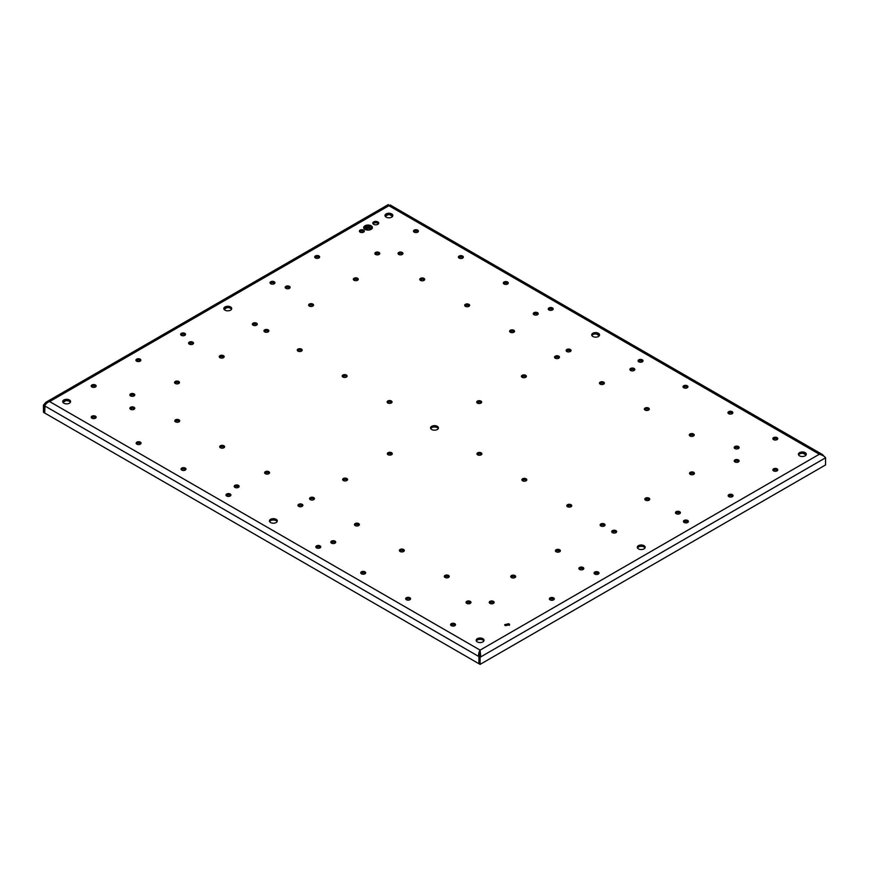 <?xml version="1.0" encoding="UTF-8"?>
<svg xmlns="http://www.w3.org/2000/svg" width="869" height="869" viewBox="0 0 869 869"><rect width="100%" height="100%" fill="white"/><g stroke="black" fill="none" stroke-linecap="round" stroke-linejoin="round"><path stroke-width="1.3" d="M508.886 623.681L504.683 624.681L505.4 625.691L509.614 624.681L508.886 623.681M509.321 625.354A2.466 1.423 -0 0 0 508.886 625.017L504.976 625.354M598.708 573.746A2.466 1.423 -0 0 0 598.274 573.41A2.466 1.423 -0 0 0 594.363 573.746M470.683 603.043A2.466 1.423 -0 0 0 470.248 602.706A2.466 1.423 -0 0 0 466.327 603.043M560.071 551.435A2.466 1.423 -0 0 0 559.636 551.098A2.466 1.423 -0 0 0 555.715 551.435M335.434 542.81A2.466 1.423 -0 0 0 334.999 542.473A2.466 1.423 -0 0 0 331.089 542.81M359.103 525.245A2.466 1.423 -0 0 0 358.669 524.898A2.466 1.423 -0 0 0 354.748 525.245M493.864 603.043A2.466 1.423 -0 0 0 493.429 602.706A2.466 1.423 -0 0 0 489.519 603.043M616.36 532.328A2.466 1.423 -0 0 0 615.925 531.991A2.466 1.423 -0 0 0 612.004 532.328M469.325 305.997A2.466 1.423 -0 0 0 468.891 305.66A2.466 1.423 -0 0 0 464.98 305.997M95.862 417.88A2.466 1.423 -0 0 0 95.427 417.544A2.466 1.423 -0 0 0 91.506 417.88M230.622 495.678A2.466 1.423 -0 0 0 230.187 495.341A2.466 1.423 -0 0 0 226.266 495.678M95.862 386.64A2.466 1.423 -0 0 0 95.427 386.303A2.466 1.423 -0 0 0 91.506 386.64M424.409 280.057A2.466 1.423 -0 0 0 423.974 279.72A2.466 1.423 -0 0 0 420.053 280.057M224.343 447.437A2.466 1.423 -0 0 0 223.909 447.101A2.466 1.423 -0 0 0 219.987 447.437M455.226 625.354A2.466 1.423 -0 0 0 454.791 625.017A2.466 1.423 -0 0 0 450.87 625.354M320.465 547.546A2.466 1.423 -0 0 0 320.031 547.209A2.466 1.423 -0 0 0 316.11 547.546M642.734 361.493A2.466 1.423 -0 0 0 642.3 361.156A2.466 1.423 -0 0 0 638.378 361.493M777.494 439.29A2.466 1.423 -0 0 0 777.06 438.954A2.466 1.423 -0 0 0 773.138 439.29M604.77 525.626A2.466 1.423 -0 0 0 604.335 525.289A2.466 1.423 -0 0 0 600.414 525.626M680.112 513.362A2.466 1.423 -0 0 0 679.688 513.025A2.466 1.423 -0 0 0 675.767 513.362M404.02 551.174A2.466 1.423 -0 0 0 403.596 550.837A2.466 1.423 -0 0 0 399.675 551.174M365.382 573.486A2.466 1.423 -0 0 0 364.947 573.149A2.466 1.423 -0 0 0 361.037 573.486M185.694 469.749A2.466 1.423 -0 0 0 185.271 469.412A2.466 1.423 -0 0 0 181.349 469.749M634.522 370.129A2.466 1.423 -0 0 0 634.088 369.792A2.466 1.423 -0 0 0 630.166 370.129M604.085 383.794A2.466 1.423 -0 0 0 603.651 383.457A2.466 1.423 -0 0 0 599.74 383.794M738.846 461.602A2.466 1.423 -0 0 0 738.422 461.265A2.466 1.423 -0 0 0 734.501 461.602M481.6 454.52A2.466 1.423 -0 0 0 481.165 454.183A2.466 1.423 -0 0 0 477.244 454.52M649.458 499.827A2.466 1.423 -0 0 0 649.024 499.49A2.466 1.423 -0 0 0 645.113 499.827M738.846 448.219A2.466 1.423 -0 0 0 738.422 447.883A2.466 1.423 -0 0 0 734.501 448.219M688.096 522.139A2.466 1.423 -0 0 0 687.672 521.802A2.466 1.423 -0 0 0 683.751 522.139M777.494 470.531A2.466 1.423 -0 0 0 777.06 470.194A2.466 1.423 -0 0 0 773.138 470.531M507.963 283.685A2.466 1.423 -0 0 0 507.539 283.348A2.466 1.423 -0 0 0 503.618 283.685M418.13 231.817A2.466 1.423 -0 0 0 417.696 231.48A2.466 1.423 -0 0 0 413.774 231.817M364.024 231.817A2.466 1.423 -0 0 0 363.6 231.48A2.466 1.423 -0 0 0 359.679 231.817M313.285 305.736A2.466 1.423 -0 0 0 312.851 305.399A2.466 1.423 -0 0 0 308.929 305.736M274.637 283.424A2.466 1.423 -0 0 0 274.202 283.088A2.466 1.423 -0 0 0 270.292 283.424M402.673 254.128A2.466 1.423 -0 0 0 402.238 253.791A2.466 1.423 -0 0 0 398.317 254.128M559.169 357.865A2.466 1.423 -0 0 0 558.734 357.528A2.466 1.423 -0 0 0 554.813 357.865M514.252 331.925A2.466 1.423 -0 0 0 513.818 331.589A2.466 1.423 -0 0 0 509.897 331.925M552.89 309.625A2.466 1.423 -0 0 0 552.456 309.288A2.466 1.423 -0 0 0 548.535 309.625M193.233 343.809A2.466 1.423 -0 0 0 192.799 343.472A2.466 1.423 -0 0 0 188.888 343.809M289.833 288.041A2.466 1.423 -0 0 0 289.41 287.704A2.466 1.423 -0 0 0 285.488 288.041M268.586 331.534A2.466 1.423 -0 0 0 268.152 331.198A2.466 1.423 -0 0 0 264.23 331.534M583.512 569.13A2.466 1.423 -0 0 0 583.077 568.793A2.466 1.423 -0 0 0 579.167 569.13M537.911 314.361A2.466 1.423 -0 0 0 537.487 314.024A2.466 1.423 -0 0 0 533.566 314.361M379.481 254.128A2.466 1.423 -0 0 0 379.058 253.791A2.466 1.423 -0 0 0 375.136 254.128M570.759 351.174A2.466 1.423 -0 0 0 570.325 350.837A2.466 1.423 -0 0 0 566.414 351.174M481.372 402.781A2.466 1.423 -0 0 0 480.937 402.445A2.466 1.423 -0 0 0 477.016 402.781M346.829 376.712A2.466 1.423 -0 0 0 346.405 376.375A2.466 1.423 -0 0 0 342.484 376.712M391.756 402.651A2.466 1.423 -0 0 0 391.322 402.314A2.466 1.423 -0 0 0 387.4 402.651M256.996 324.843A2.466 1.423 -0 0 0 256.561 324.506A2.466 1.423 -0 0 0 252.64 324.843M238.834 487.031A2.466 1.423 -0 0 0 238.399 486.694A2.466 1.423 -0 0 0 234.478 487.031M223.887 357.344A2.466 1.423 -0 0 0 223.463 357.007A2.466 1.423 -0 0 0 219.542 357.344M134.499 408.951A2.466 1.423 -0 0 0 134.065 408.615A2.466 1.423 -0 0 0 130.154 408.951M185.249 335.032A2.466 1.423 -0 0 0 184.815 334.695A2.466 1.423 -0 0 0 180.904 335.032M269.26 473.366A2.466 1.423 -0 0 0 268.825 473.029A2.466 1.423 -0 0 0 264.915 473.366M134.499 395.569A2.466 1.423 -0 0 0 134.065 395.232A2.466 1.423 -0 0 0 130.154 395.569M302.586 505.997A2.466 1.423 -0 0 0 302.162 505.66A2.466 1.423 -0 0 0 298.241 505.997M314.187 499.306A2.466 1.423 -0 0 0 313.752 498.969A2.466 1.423 -0 0 0 309.831 499.306M694.157 474.018A2.466 1.423 -0 0 0 693.723 473.681A2.466 1.423 -0 0 0 689.801 474.018M732.795 496.329A2.466 1.423 -0 0 0 732.361 495.993A2.466 1.423 -0 0 0 728.45 496.329M515.371 577.244A2.466 1.423 -0 0 0 514.937 576.907A2.466 1.423 -0 0 0 511.026 577.244M554.02 599.545A2.466 1.423 -0 0 0 553.586 599.208A2.466 1.423 -0 0 0 549.664 599.545M179.199 383.153A2.466 1.423 -0 0 0 178.764 382.816A2.466 1.423 -0 0 0 174.843 383.153M140.55 360.841A2.466 1.423 -0 0 0 140.126 360.505A2.466 1.423 -0 0 0 136.205 360.841M463.047 257.745A2.466 1.423 -0 0 0 462.612 257.409A2.466 1.423 -0 0 0 458.702 257.745M357.974 279.927A2.466 1.423 -0 0 0 357.539 279.59A2.466 1.423 -0 0 0 353.629 279.927M526.06 376.972A2.466 1.423 -0 0 0 525.636 376.635A2.466 1.423 -0 0 0 521.715 376.972M179.416 421.498A2.466 1.423 -0 0 0 178.992 421.161A2.466 1.423 -0 0 0 175.071 421.498M526.516 480.459A2.466 1.423 -0 0 0 526.082 480.112A2.466 1.423 -0 0 0 522.171 480.459M649.013 409.733A2.466 1.423 -0 0 0 648.578 409.397A2.466 1.423 -0 0 0 644.657 409.733M687.651 387.422A2.466 1.423 -0 0 0 687.216 387.085A2.466 1.423 -0 0 0 683.306 387.422M301.912 350.783A2.466 1.423 -0 0 0 301.478 350.446A2.466 1.423 -0 0 0 297.567 350.783M347.285 480.199A2.466 1.423 -0 0 0 346.85 479.862A2.466 1.423 -0 0 0 342.94 480.199M319.336 257.626A2.466 1.423 -0 0 0 318.901 257.289A2.466 1.423 -0 0 0 314.98 257.626M732.567 413.362A2.466 1.423 -0 0 0 732.143 413.025A2.466 1.423 -0 0 0 728.222 413.362M693.929 435.673A2.466 1.423 -0 0 0 693.495 435.336A2.466 1.423 -0 0 0 689.584 435.673M571.433 506.388A2.466 1.423 -0 0 0 571.009 506.051A2.466 1.423 -0 0 0 567.088 506.388M448.947 577.114A2.466 1.423 -0 0 0 448.513 576.777A2.466 1.423 -0 0 0 444.591 577.114M410.298 599.414A2.466 1.423 -0 0 0 409.875 599.078A2.466 1.423 -0 0 0 405.953 599.414M140.778 443.809A2.466 1.423 -0 0 0 140.343 443.472A2.466 1.423 -0 0 0 136.433 443.809M391.984 454.389A2.466 1.423 -0 0 0 391.55 454.052A2.466 1.423 -0 0 0 387.628 454.389M378.482 223.789A2.955 1.705 -0 0 0 377.852 223.246A2.955 1.705 -0 0 0 373.051 223.789M644.994 547.937A3.932 2.27 -0 0 0 644.016 547.003A3.932 2.27 -0 0 0 637.466 547.937M806.128 454.911A3.932 2.27 -0 0 0 805.15 453.976A3.932 2.27 -0 0 0 798.6 454.911M483.859 640.974A3.932 2.27 -0 0 0 482.882 640.029A3.932 2.27 -0 0 0 476.331 640.974M599.393 335.553A3.932 2.27 -0 0 0 598.415 334.619A3.932 2.27 -0 0 0 591.876 335.553M438.258 428.58A3.932 2.27 -0 0 0 437.281 427.646A3.932 2.27 -0 0 0 430.742 428.58M277.124 521.617A3.932 2.27 -0 0 0 276.146 520.683A3.932 2.27 -0 0 0 269.607 521.617M392.669 216.196A3.932 2.27 -0 0 0 391.68 215.262A3.932 2.27 -0 0 0 385.141 216.196M231.534 309.234A3.932 2.27 -0 0 0 230.557 308.289A3.932 2.27 -0 0 0 224.006 309.234M70.4 402.26A3.932 2.27 -0 0 0 69.422 401.326A3.932 2.27 -0 0 0 62.872 402.26M594.798 574.083A2.466 1.423 -0 0 0 597.481 574.387A2.466 1.423 -0 0 0 599.002 573.073A2.466 1.423 -0 0 0 598.274 572.074A2.466 1.423 -0 0 0 595.591 571.759A2.466 1.423 -0 0 0 594.07 573.073A2.466 1.423 -0 0 0 594.798 574.083M466.762 603.379A2.466 1.423 -0 0 0 469.445 603.694A2.466 1.423 -0 0 0 470.965 602.38A2.466 1.423 -0 0 0 470.248 601.37A2.466 1.423 -0 0 0 467.565 601.055A2.466 1.423 -0 0 0 466.045 602.38A2.466 1.423 -0 0 0 466.762 603.379M556.149 551.772A2.466 1.423 -0 0 0 558.843 552.076A2.466 1.423 -0 0 0 560.364 550.761A2.466 1.423 -0 0 0 559.636 549.762A2.466 1.423 -0 0 0 556.953 549.447A2.466 1.423 -0 0 0 555.432 550.761A2.466 1.423 -0 0 0 556.149 551.772M331.513 543.147A2.466 1.423 -0 0 0 334.207 543.451A2.466 1.423 -0 0 0 335.727 542.137A2.466 1.423 -0 0 0 334.999 541.137A2.466 1.423 -0 0 0 332.316 540.822A2.466 1.423 -0 0 0 330.796 542.137A2.466 1.423 -0 0 0 331.513 543.147M355.182 525.582A2.466 1.423 -0 0 0 357.876 525.886A2.466 1.423 -0 0 0 359.397 524.572A2.466 1.423 -0 0 0 358.669 523.562A2.466 1.423 -0 0 0 355.986 523.257A2.466 1.423 -0 0 0 354.465 524.572A2.466 1.423 -0 0 0 355.182 525.582M489.942 603.379A2.466 1.423 -0 0 0 492.636 603.694A2.466 1.423 -0 0 0 494.157 602.38A2.466 1.423 -0 0 0 493.429 601.37A2.466 1.423 -0 0 0 490.746 601.055A2.466 1.423 -0 0 0 489.225 602.38A2.466 1.423 -0 0 0 489.942 603.379M612.439 532.664A2.466 1.423 -0 0 0 615.122 532.969A2.466 1.423 -0 0 0 616.642 531.654A2.466 1.423 -0 0 0 615.925 530.644A2.466 1.423 -0 0 0 613.242 530.34A2.466 1.423 -0 0 0 611.722 531.654A2.466 1.423 -0 0 0 612.439 532.664M465.404 306.333A2.466 1.423 -0 0 0 468.098 306.638A2.466 1.423 -0 0 0 469.618 305.323A2.466 1.423 -0 0 0 468.891 304.324A2.466 1.423 -0 0 0 466.208 304.009A2.466 1.423 -0 0 0 464.687 305.323A2.466 1.423 -0 0 0 465.404 306.333M91.94 418.217A2.466 1.423 -0 0 0 94.623 418.521A2.466 1.423 -0 0 0 96.144 417.207A2.466 1.423 -0 0 0 95.427 416.197A2.466 1.423 -0 0 0 92.744 415.893A2.466 1.423 -0 0 0 91.223 417.207A2.466 1.423 -0 0 0 91.94 418.217M226.7 496.014A2.466 1.423 -0 0 0 229.383 496.329A2.466 1.423 -0 0 0 230.915 495.015A2.466 1.423 -0 0 0 230.187 494.005A2.466 1.423 -0 0 0 227.504 493.701A2.466 1.423 -0 0 0 225.983 495.015A2.466 1.423 -0 0 0 226.7 496.014M91.94 386.977A2.466 1.423 -0 0 0 94.623 387.292A2.466 1.423 -0 0 0 96.144 385.977A2.466 1.423 -0 0 0 95.427 384.967A2.466 1.423 -0 0 0 92.744 384.663A2.466 1.423 -0 0 0 91.223 385.977A2.466 1.423 -0 0 0 91.94 386.977M420.487 280.394A2.466 1.423 -0 0 0 423.17 280.709A2.466 1.423 -0 0 0 424.691 279.394A2.466 1.423 -0 0 0 423.974 278.384A2.466 1.423 -0 0 0 421.291 278.08A2.466 1.423 -0 0 0 419.77 279.394A2.466 1.423 -0 0 0 420.487 280.394M220.422 447.774A2.466 1.423 -0 0 0 223.105 448.078A2.466 1.423 -0 0 0 224.626 446.764A2.466 1.423 -0 0 0 223.909 445.764A2.466 1.423 -0 0 0 221.226 445.449A2.466 1.423 -0 0 0 219.705 446.764A2.466 1.423 -0 0 0 220.422 447.774M451.304 625.691A2.466 1.423 -0 0 0 453.987 625.995A2.466 1.423 -0 0 0 455.508 624.681A2.466 1.423 -0 0 0 454.791 623.681A2.466 1.423 -0 0 0 452.108 623.366A2.466 1.423 -0 0 0 450.587 624.681A2.466 1.423 -0 0 0 451.304 625.691M316.544 547.883A2.466 1.423 -0 0 0 319.227 548.198A2.466 1.423 -0 0 0 320.748 546.883A2.466 1.423 -0 0 0 320.031 545.873A2.466 1.423 -0 0 0 317.348 545.569A2.466 1.423 -0 0 0 315.816 546.883A2.466 1.423 -0 0 0 316.544 547.883M638.813 361.83A2.466 1.423 -0 0 0 641.496 362.134A2.466 1.423 -0 0 0 643.017 360.82A2.466 1.423 -0 0 0 642.3 359.809A2.466 1.423 -0 0 0 639.617 359.505A2.466 1.423 -0 0 0 638.085 360.82A2.466 1.423 -0 0 0 638.813 361.83M773.573 439.627A2.466 1.423 -0 0 0 776.256 439.942A2.466 1.423 -0 0 0 777.777 438.628A2.466 1.423 -0 0 0 777.06 437.618A2.466 1.423 -0 0 0 774.377 437.313A2.466 1.423 -0 0 0 772.856 438.628A2.466 1.423 -0 0 0 773.573 439.627M600.848 525.962A2.466 1.423 -0 0 0 603.531 526.277A2.466 1.423 -0 0 0 605.052 524.963A2.466 1.423 -0 0 0 604.335 523.953A2.466 1.423 -0 0 0 601.641 523.649A2.466 1.423 -0 0 0 600.121 524.963A2.466 1.423 -0 0 0 600.848 525.962M676.201 513.698A2.466 1.423 -0 0 0 678.885 514.003A2.466 1.423 -0 0 0 680.405 512.688A2.466 1.423 -0 0 0 679.688 511.689A2.466 1.423 -0 0 0 676.994 511.374A2.466 1.423 -0 0 0 675.474 512.688A2.466 1.423 -0 0 0 676.201 513.698M400.109 551.511A2.466 1.423 -0 0 0 402.792 551.815A2.466 1.423 -0 0 0 404.313 550.501A2.466 1.423 -0 0 0 403.596 549.501A2.466 1.423 -0 0 0 400.902 549.186A2.466 1.423 -0 0 0 399.382 550.501A2.466 1.423 -0 0 0 400.109 551.511M361.461 573.822A2.466 1.423 -0 0 0 364.154 574.127A2.466 1.423 -0 0 0 365.675 572.812A2.466 1.423 -0 0 0 364.947 571.813A2.466 1.423 -0 0 0 362.264 571.498A2.466 1.423 -0 0 0 360.744 572.812A2.466 1.423 -0 0 0 361.461 573.822M181.784 470.086A2.466 1.423 -0 0 0 184.467 470.39A2.466 1.423 -0 0 0 185.988 469.075A2.466 1.423 -0 0 0 185.271 468.065A2.466 1.423 -0 0 0 182.577 467.761A2.466 1.423 -0 0 0 181.056 469.075A2.466 1.423 -0 0 0 181.784 470.086M630.601 370.476A2.466 1.423 -0 0 0 633.284 370.781A2.466 1.423 -0 0 0 634.804 369.466A2.466 1.423 -0 0 0 634.088 368.456A2.466 1.423 -0 0 0 631.405 368.152A2.466 1.423 -0 0 0 629.884 369.466A2.466 1.423 -0 0 0 630.601 370.476M600.175 384.131A2.466 1.423 -0 0 0 602.858 384.446A2.466 1.423 -0 0 0 604.379 383.131A2.466 1.423 -0 0 0 603.651 382.121A2.466 1.423 -0 0 0 600.968 381.817A2.466 1.423 -0 0 0 599.447 383.131A2.466 1.423 -0 0 0 600.175 384.131M734.935 461.939A2.466 1.423 -0 0 0 737.618 462.243A2.466 1.423 -0 0 0 739.139 460.928A2.466 1.423 -0 0 0 738.422 459.929A2.466 1.423 -0 0 0 735.728 459.614A2.466 1.423 -0 0 0 734.207 460.928A2.466 1.423 -0 0 0 734.935 461.939M477.678 454.856A2.466 1.423 -0 0 0 480.361 455.16A2.466 1.423 -0 0 0 481.882 453.846A2.466 1.423 -0 0 0 481.165 452.847A2.466 1.423 -0 0 0 478.482 452.532A2.466 1.423 -0 0 0 476.951 453.846A2.466 1.423 -0 0 0 477.678 454.856M645.537 500.164A2.466 1.423 -0 0 0 648.231 500.468A2.466 1.423 -0 0 0 649.751 499.154A2.466 1.423 -0 0 0 649.024 498.154A2.466 1.423 -0 0 0 646.34 497.839A2.466 1.423 -0 0 0 644.82 499.154A2.466 1.423 -0 0 0 645.537 500.164M734.935 448.556A2.466 1.423 -0 0 0 737.618 448.86A2.466 1.423 -0 0 0 739.139 447.546A2.466 1.423 -0 0 0 738.422 446.547A2.466 1.423 -0 0 0 735.728 446.231A2.466 1.423 -0 0 0 734.207 447.546A2.466 1.423 -0 0 0 734.935 448.556M684.185 522.475A2.466 1.423 -0 0 0 686.868 522.78A2.466 1.423 -0 0 0 688.389 521.465A2.466 1.423 -0 0 0 687.672 520.455A2.466 1.423 -0 0 0 684.978 520.151A2.466 1.423 -0 0 0 683.458 521.465A2.466 1.423 -0 0 0 684.185 522.475M773.573 470.868A2.466 1.423 -0 0 0 776.256 471.172A2.466 1.423 -0 0 0 777.777 469.857A2.466 1.423 -0 0 0 777.06 468.847A2.466 1.423 -0 0 0 774.377 468.543A2.466 1.423 -0 0 0 772.856 469.857A2.466 1.423 -0 0 0 773.573 470.868M504.053 284.022A2.466 1.423 -0 0 0 506.736 284.326A2.466 1.423 -0 0 0 508.256 283.012A2.466 1.423 -0 0 0 507.539 282.012A2.466 1.423 -0 0 0 504.846 281.697A2.466 1.423 -0 0 0 503.325 283.012A2.466 1.423 -0 0 0 504.053 284.022M414.209 232.153A2.466 1.423 -0 0 0 416.892 232.457A2.466 1.423 -0 0 0 418.413 231.143A2.466 1.423 -0 0 0 417.696 230.144A2.466 1.423 -0 0 0 415.013 229.829A2.466 1.423 -0 0 0 413.492 231.143A2.466 1.423 -0 0 0 414.209 232.153M360.114 232.153A2.466 1.423 -0 0 0 362.797 232.457A2.466 1.423 -0 0 0 364.317 231.143A2.466 1.423 -0 0 0 363.6 230.144A2.466 1.423 -0 0 0 360.907 229.829A2.466 1.423 -0 0 0 359.386 231.143A2.466 1.423 -0 0 0 360.114 232.153M309.364 306.073A2.466 1.423 -0 0 0 312.047 306.377A2.466 1.423 -0 0 0 313.568 305.062A2.466 1.423 -0 0 0 312.851 304.063A2.466 1.423 -0 0 0 310.157 303.748A2.466 1.423 -0 0 0 308.636 305.062A2.466 1.423 -0 0 0 309.364 306.073M270.726 283.761A2.466 1.423 -0 0 0 273.409 284.065A2.466 1.423 -0 0 0 274.93 282.751A2.466 1.423 -0 0 0 274.202 281.752A2.466 1.423 -0 0 0 271.519 281.437A2.466 1.423 -0 0 0 269.998 282.751A2.466 1.423 -0 0 0 270.726 283.761M398.752 254.465A2.466 1.423 -0 0 0 401.435 254.769A2.466 1.423 -0 0 0 402.955 253.455A2.466 1.423 -0 0 0 402.238 252.455A2.466 1.423 -0 0 0 399.555 252.14A2.466 1.423 -0 0 0 398.035 253.455A2.466 1.423 -0 0 0 398.752 254.465M555.248 358.202A2.466 1.423 -0 0 0 557.941 358.506A2.466 1.423 -0 0 0 559.462 357.192A2.466 1.423 -0 0 0 558.734 356.192A2.466 1.423 -0 0 0 556.051 355.877A2.466 1.423 -0 0 0 554.531 357.192A2.466 1.423 -0 0 0 555.248 358.202M510.331 332.262A2.466 1.423 -0 0 0 513.014 332.577A2.466 1.423 -0 0 0 514.535 331.263A2.466 1.423 -0 0 0 513.818 330.253A2.466 1.423 -0 0 0 511.124 329.948A2.466 1.423 -0 0 0 509.603 331.263A2.466 1.423 -0 0 0 510.331 332.262M548.969 309.961A2.466 1.423 -0 0 0 551.652 310.266A2.466 1.423 -0 0 0 553.184 308.951A2.466 1.423 -0 0 0 552.456 307.941A2.466 1.423 -0 0 0 549.773 307.637A2.466 1.423 -0 0 0 548.252 308.951A2.466 1.423 -0 0 0 548.969 309.961M189.312 344.146A2.466 1.423 -0 0 0 192.006 344.45A2.466 1.423 -0 0 0 193.526 343.136A2.466 1.423 -0 0 0 192.799 342.136A2.466 1.423 -0 0 0 190.115 341.821A2.466 1.423 -0 0 0 188.595 343.136A2.466 1.423 -0 0 0 189.312 344.146M285.923 288.378A2.466 1.423 -0 0 0 288.606 288.682A2.466 1.423 -0 0 0 290.127 287.367A2.466 1.423 -0 0 0 289.41 286.357A2.466 1.423 -0 0 0 286.716 286.053A2.466 1.423 -0 0 0 285.195 287.367A2.466 1.423 -0 0 0 285.923 288.378M264.665 331.871A2.466 1.423 -0 0 0 267.359 332.186A2.466 1.423 -0 0 0 268.879 330.872A2.466 1.423 -0 0 0 268.152 329.862A2.466 1.423 -0 0 0 265.469 329.557A2.466 1.423 -0 0 0 263.948 330.872A2.466 1.423 -0 0 0 264.665 331.871M579.59 569.467A2.466 1.423 -0 0 0 582.284 569.782A2.466 1.423 -0 0 0 583.805 568.467A2.466 1.423 -0 0 0 583.077 567.457A2.466 1.423 -0 0 0 580.394 567.153A2.466 1.423 -0 0 0 578.873 568.467A2.466 1.423 -0 0 0 579.59 569.467M534 314.697A2.466 1.423 -0 0 0 536.684 315.002A2.466 1.423 -0 0 0 538.204 313.687A2.466 1.423 -0 0 0 537.487 312.688A2.466 1.423 -0 0 0 534.793 312.373A2.466 1.423 -0 0 0 533.273 313.687A2.466 1.423 -0 0 0 534 314.697M375.571 254.465A2.466 1.423 -0 0 0 378.254 254.769A2.466 1.423 -0 0 0 379.775 253.455A2.466 1.423 -0 0 0 379.058 252.455A2.466 1.423 -0 0 0 376.364 252.14A2.466 1.423 -0 0 0 374.843 253.455A2.466 1.423 -0 0 0 375.571 254.465M566.838 351.51A2.466 1.423 -0 0 0 569.532 351.815A2.466 1.423 -0 0 0 571.052 350.5A2.466 1.423 -0 0 0 570.325 349.501A2.466 1.423 -0 0 0 567.642 349.186A2.466 1.423 -0 0 0 566.121 350.5A2.466 1.423 -0 0 0 566.838 351.51M477.45 403.118A2.466 1.423 -0 0 0 480.133 403.422A2.466 1.423 -0 0 0 481.665 402.108A2.466 1.423 -0 0 0 480.937 401.109A2.466 1.423 -0 0 0 478.254 400.794A2.466 1.423 -0 0 0 476.733 402.108A2.466 1.423 -0 0 0 477.45 403.118M342.918 377.048A2.466 1.423 -0 0 0 345.601 377.363A2.466 1.423 -0 0 0 347.122 376.049A2.466 1.423 -0 0 0 346.405 375.039A2.466 1.423 -0 0 0 343.711 374.735A2.466 1.423 -0 0 0 342.19 376.049A2.466 1.423 -0 0 0 342.918 377.048M387.835 402.988A2.466 1.423 -0 0 0 390.518 403.292A2.466 1.423 -0 0 0 392.049 401.978A2.466 1.423 -0 0 0 391.322 400.978A2.466 1.423 -0 0 0 388.639 400.663A2.466 1.423 -0 0 0 387.118 401.978A2.466 1.423 -0 0 0 387.835 402.988M253.075 325.18A2.466 1.423 -0 0 0 255.758 325.495A2.466 1.423 -0 0 0 257.278 324.18A2.466 1.423 -0 0 0 256.561 323.17A2.466 1.423 -0 0 0 253.878 322.866A2.466 1.423 -0 0 0 252.358 324.18A2.466 1.423 -0 0 0 253.075 325.18M234.912 487.368A2.466 1.423 -0 0 0 237.595 487.683A2.466 1.423 -0 0 0 239.116 486.368A2.466 1.423 -0 0 0 238.399 485.358A2.466 1.423 -0 0 0 235.716 485.054A2.466 1.423 -0 0 0 234.195 486.368A2.466 1.423 -0 0 0 234.912 487.368M219.976 357.68A2.466 1.423 -0 0 0 222.66 357.985A2.466 1.423 -0 0 0 224.18 356.67A2.466 1.423 -0 0 0 223.463 355.671A2.466 1.423 -0 0 0 220.769 355.356A2.466 1.423 -0 0 0 219.249 356.67A2.466 1.423 -0 0 0 219.976 357.68M130.578 409.288A2.466 1.423 -0 0 0 133.272 409.603A2.466 1.423 -0 0 0 134.793 408.278A2.466 1.423 -0 0 0 134.065 407.279A2.466 1.423 -0 0 0 131.382 406.964A2.466 1.423 -0 0 0 129.861 408.278A2.466 1.423 -0 0 0 130.578 409.288M181.328 335.369A2.466 1.423 -0 0 0 184.022 335.684A2.466 1.423 -0 0 0 185.542 334.369A2.466 1.423 -0 0 0 184.815 333.359A2.466 1.423 -0 0 0 182.132 333.055A2.466 1.423 -0 0 0 180.611 334.369A2.466 1.423 -0 0 0 181.328 335.369M265.349 473.703A2.466 1.423 -0 0 0 268.032 474.018A2.466 1.423 -0 0 0 269.553 472.703A2.466 1.423 -0 0 0 268.825 471.693A2.466 1.423 -0 0 0 266.142 471.389A2.466 1.423 -0 0 0 264.621 472.703A2.466 1.423 -0 0 0 265.349 473.703M130.578 395.906A2.466 1.423 -0 0 0 133.272 396.21A2.466 1.423 -0 0 0 134.793 394.895A2.466 1.423 -0 0 0 134.065 393.896A2.466 1.423 -0 0 0 131.382 393.581A2.466 1.423 -0 0 0 129.861 394.895A2.466 1.423 -0 0 0 130.578 395.906M298.675 506.334A2.466 1.423 -0 0 0 301.358 506.649A2.466 1.423 -0 0 0 302.879 505.323A2.466 1.423 -0 0 0 302.162 504.324A2.466 1.423 -0 0 0 299.468 504.009A2.466 1.423 -0 0 0 297.948 505.323A2.466 1.423 -0 0 0 298.675 506.334M310.266 499.642A2.466 1.423 -0 0 0 312.949 499.947A2.466 1.423 -0 0 0 314.469 498.632A2.466 1.423 -0 0 0 313.752 497.633A2.466 1.423 -0 0 0 311.059 497.318A2.466 1.423 -0 0 0 309.538 498.632A2.466 1.423 -0 0 0 310.266 499.642M690.236 474.355A2.466 1.423 -0 0 0 692.919 474.67A2.466 1.423 -0 0 0 694.44 473.355A2.466 1.423 -0 0 0 693.723 472.345A2.466 1.423 -0 0 0 691.04 472.041A2.466 1.423 -0 0 0 689.519 473.355A2.466 1.423 -0 0 0 690.236 474.355M728.874 496.666A2.466 1.423 -0 0 0 731.568 496.981A2.466 1.423 -0 0 0 733.088 495.667A2.466 1.423 -0 0 0 732.361 494.657A2.466 1.423 -0 0 0 729.678 494.342A2.466 1.423 -0 0 0 728.157 495.667A2.466 1.423 -0 0 0 728.874 496.666M511.461 577.581A2.466 1.423 -0 0 0 514.144 577.885A2.466 1.423 -0 0 0 515.665 576.571A2.466 1.423 -0 0 0 514.937 575.56A2.466 1.423 -0 0 0 512.254 575.256A2.466 1.423 -0 0 0 510.733 576.571A2.466 1.423 -0 0 0 511.461 577.581M550.099 599.882A2.466 1.423 -0 0 0 552.782 600.197A2.466 1.423 -0 0 0 554.303 598.882A2.466 1.423 -0 0 0 553.586 597.872A2.466 1.423 -0 0 0 550.903 597.568A2.466 1.423 -0 0 0 549.371 598.882A2.466 1.423 -0 0 0 550.099 599.882M175.277 383.49A2.466 1.423 -0 0 0 177.96 383.794A2.466 1.423 -0 0 0 179.481 382.479A2.466 1.423 -0 0 0 178.764 381.469A2.466 1.423 -0 0 0 176.081 381.165A2.466 1.423 -0 0 0 174.56 382.479A2.466 1.423 -0 0 0 175.277 383.49M136.639 361.178A2.466 1.423 -0 0 0 139.322 361.482A2.466 1.423 -0 0 0 140.843 360.168A2.466 1.423 -0 0 0 140.126 359.169A2.466 1.423 -0 0 0 137.432 358.854A2.466 1.423 -0 0 0 135.912 360.168A2.466 1.423 -0 0 0 136.639 361.178M459.125 258.093A2.466 1.423 -0 0 0 461.819 258.397A2.466 1.423 -0 0 0 463.34 257.083A2.466 1.423 -0 0 0 462.612 256.073A2.466 1.423 -0 0 0 459.929 255.768A2.466 1.423 -0 0 0 458.408 257.083A2.466 1.423 -0 0 0 459.125 258.093M354.063 280.263A2.466 1.423 -0 0 0 356.746 280.578A2.466 1.423 -0 0 0 358.267 279.264A2.466 1.423 -0 0 0 357.539 278.254A2.466 1.423 -0 0 0 354.856 277.95A2.466 1.423 -0 0 0 353.335 279.264A2.466 1.423 -0 0 0 354.063 280.263M522.15 377.309A2.466 1.423 -0 0 0 524.833 377.624A2.466 1.423 -0 0 0 526.353 376.31A2.466 1.423 -0 0 0 525.636 375.299A2.466 1.423 -0 0 0 522.942 374.995A2.466 1.423 -0 0 0 521.422 376.31A2.466 1.423 -0 0 0 522.15 377.309M175.505 421.834A2.466 1.423 -0 0 0 178.188 422.149A2.466 1.423 -0 0 0 179.709 420.835A2.466 1.423 -0 0 0 178.992 419.825A2.466 1.423 -0 0 0 176.298 419.521A2.466 1.423 -0 0 0 174.778 420.835A2.466 1.423 -0 0 0 175.505 421.834M522.595 480.796A2.466 1.423 -0 0 0 525.289 481.1A2.466 1.423 -0 0 0 526.81 479.786A2.466 1.423 -0 0 0 526.082 478.776A2.466 1.423 -0 0 0 523.399 478.471A2.466 1.423 -0 0 0 521.878 479.786A2.466 1.423 -0 0 0 522.595 480.796M645.091 410.07A2.466 1.423 -0 0 0 647.774 410.374A2.466 1.423 -0 0 0 649.295 409.06A2.466 1.423 -0 0 0 648.578 408.061A2.466 1.423 -0 0 0 645.895 407.746A2.466 1.423 -0 0 0 644.374 409.06A2.466 1.423 -0 0 0 645.091 410.07M683.729 387.759A2.466 1.423 -0 0 0 686.423 388.074A2.466 1.423 -0 0 0 687.944 386.759A2.466 1.423 -0 0 0 687.216 385.749A2.466 1.423 -0 0 0 684.533 385.445A2.466 1.423 -0 0 0 683.012 386.759A2.466 1.423 -0 0 0 683.729 387.759M297.991 351.119A2.466 1.423 -0 0 0 300.685 351.424A2.466 1.423 -0 0 0 302.206 350.109A2.466 1.423 -0 0 0 301.478 349.11A2.466 1.423 -0 0 0 298.795 348.795A2.466 1.423 -0 0 0 297.274 350.109A2.466 1.423 -0 0 0 297.991 351.119M343.364 480.535A2.466 1.423 -0 0 0 346.058 480.839A2.466 1.423 -0 0 0 347.578 479.525A2.466 1.423 -0 0 0 346.85 478.515A2.466 1.423 -0 0 0 344.167 478.211A2.466 1.423 -0 0 0 342.647 479.525A2.466 1.423 -0 0 0 343.364 480.535M315.414 257.963A2.466 1.423 -0 0 0 318.097 258.267A2.466 1.423 -0 0 0 319.629 256.952A2.466 1.423 -0 0 0 318.901 255.942A2.466 1.423 -0 0 0 316.218 255.638A2.466 1.423 -0 0 0 314.697 256.952A2.466 1.423 -0 0 0 315.414 257.963M728.656 413.698A2.466 1.423 -0 0 0 731.34 414.002A2.466 1.423 -0 0 0 732.86 412.688A2.466 1.423 -0 0 0 732.143 411.678A2.466 1.423 -0 0 0 729.449 411.374A2.466 1.423 -0 0 0 727.929 412.688A2.466 1.423 -0 0 0 728.656 413.698M690.008 436.01A2.466 1.423 -0 0 0 692.702 436.314A2.466 1.423 -0 0 0 694.222 435A2.466 1.423 -0 0 0 693.495 433.989A2.466 1.423 -0 0 0 690.812 433.685A2.466 1.423 -0 0 0 689.291 435A2.466 1.423 -0 0 0 690.008 436.01M567.522 506.725A2.466 1.423 -0 0 0 570.205 507.029A2.466 1.423 -0 0 0 571.726 505.715A2.466 1.423 -0 0 0 571.009 504.715A2.466 1.423 -0 0 0 568.315 504.4A2.466 1.423 -0 0 0 566.794 505.715A2.466 1.423 -0 0 0 567.522 506.725M445.026 577.451A2.466 1.423 -0 0 0 447.709 577.755A2.466 1.423 -0 0 0 449.23 576.44A2.466 1.423 -0 0 0 448.513 575.43A2.466 1.423 -0 0 0 445.83 575.126A2.466 1.423 -0 0 0 444.309 576.44A2.466 1.423 -0 0 0 445.026 577.451M406.388 599.751A2.466 1.423 -0 0 0 409.071 600.066A2.466 1.423 -0 0 0 410.592 598.752A2.466 1.423 -0 0 0 409.875 597.742A2.466 1.423 -0 0 0 407.181 597.438A2.466 1.423 -0 0 0 405.66 598.752A2.466 1.423 -0 0 0 406.388 599.751M136.857 444.146A2.466 1.423 -0 0 0 139.551 444.461A2.466 1.423 -0 0 0 141.071 443.147A2.466 1.423 -0 0 0 140.343 442.136A2.466 1.423 -0 0 0 137.66 441.832A2.466 1.423 -0 0 0 136.14 443.147A2.466 1.423 -0 0 0 136.857 444.146M388.063 454.726A2.466 1.423 -0 0 0 390.746 455.03A2.466 1.423 -0 0 0 392.267 453.716A2.466 1.423 -0 0 0 391.55 452.716A2.466 1.423 -0 0 0 388.867 452.401A2.466 1.423 -0 0 0 387.335 453.716A2.466 1.423 -0 0 0 388.063 454.726M373.681 224.321A2.955 1.705 -0 0 0 376.896 224.691A2.955 1.705 -0 0 0 378.721 223.116A2.955 1.705 -0 0 0 377.852 221.91A2.955 1.705 -0 0 0 374.637 221.541A2.955 1.705 -0 0 0 372.812 223.116A2.955 1.705 -0 0 0 373.681 224.321M364.947 229.362A4.367 2.52 -0 0 0 369.705 229.905A4.367 2.52 -0 0 0 372.41 227.58A4.367 2.52 -0 0 0 371.128 225.788A4.367 2.52 -0 0 0 366.36 225.245A4.367 2.52 -0 0 0 363.666 227.58A4.367 2.52 -0 0 0 364.947 229.362M638.443 548.871A3.932 2.27 -0 0 0 642.734 549.371A3.932 2.27 -0 0 0 645.167 547.274A3.932 2.27 -0 0 0 644.016 545.667A3.932 2.27 -0 0 0 639.725 545.167A3.932 2.27 -0 0 0 637.292 547.274A3.932 2.27 -0 0 0 638.443 548.871M799.578 455.845A3.932 2.27 -0 0 0 803.868 456.344A3.932 2.27 -0 0 0 806.302 454.237A3.932 2.27 -0 0 0 805.15 452.63A3.932 2.27 -0 0 0 800.86 452.141A3.932 2.27 -0 0 0 798.426 454.237A3.932 2.27 -0 0 0 799.578 455.845M477.32 641.909A3.932 2.27 -0 0 0 481.6 642.397A3.932 2.27 -0 0 0 484.033 640.301A3.932 2.27 -0 0 0 482.882 638.693A3.932 2.27 -0 0 0 478.591 638.204A3.932 2.27 -0 0 0 476.158 640.301A3.932 2.27 -0 0 0 477.32 641.909M592.854 336.488A3.932 2.27 -0 0 0 597.144 336.987A3.932 2.27 -0 0 0 599.567 334.88A3.932 2.27 -0 0 0 598.415 333.283A3.932 2.27 -0 0 0 594.124 332.784A3.932 2.27 -0 0 0 591.702 334.88A3.932 2.27 -0 0 0 592.854 336.488M431.719 429.525A3.932 2.27 -0 0 0 436.01 430.014A3.932 2.27 -0 0 0 438.432 427.917A3.932 2.27 -0 0 0 437.281 426.31A3.932 2.27 -0 0 0 432.99 425.821A3.932 2.27 -0 0 0 430.568 427.917A3.932 2.27 -0 0 0 431.719 429.525M270.585 522.551A3.932 2.27 -0 0 0 274.876 523.04A3.932 2.27 -0 0 0 277.298 520.944A3.932 2.27 -0 0 0 276.146 519.336A3.932 2.27 -0 0 0 271.856 518.847A3.932 2.27 -0 0 0 269.433 520.944A3.932 2.27 -0 0 0 270.585 522.551M386.118 217.141A3.932 2.27 -0 0 0 390.409 217.63A3.932 2.27 -0 0 0 392.842 215.534A3.932 2.27 -0 0 0 391.68 213.926A3.932 2.27 -0 0 0 387.4 213.426A3.932 2.27 -0 0 0 384.967 215.534A3.932 2.27 -0 0 0 386.118 217.141M224.984 310.168A3.932 2.27 -0 0 0 229.275 310.657A3.932 2.27 -0 0 0 231.708 308.56A3.932 2.27 -0 0 0 230.557 306.953A3.932 2.27 -0 0 0 226.266 306.464A3.932 2.27 -0 0 0 223.833 308.56A3.932 2.27 -0 0 0 224.984 310.168M63.85 403.194A3.932 2.27 -0 0 0 68.14 403.694A3.932 2.27 -0 0 0 70.574 401.587A3.932 2.27 -0 0 0 69.422 399.979A3.932 2.27 -0 0 0 65.132 399.49A3.932 2.27 -0 0 0 62.698 401.587A3.932 2.27 -0 0 0 63.85 403.194M480.101 651.5L480.101 650.121C478.754 652.271 478.341 654.411 478.862 656.54L44.688 405.877C45.883 403.629 47.534 402.206 49.631 401.587L480.101 650.121L480.633 655.313L480.101 657.257L478.938 656.584L480.101 651.457L479.71 654.715M45.003 405.226L44.688 412.927M824.029 456.323L822.476 454.563L819.369 454.237C822.661 455.215 824.724 456.41 825.55 457.811L825.55 464.948L480.101 664.394L478.938 663.72L478.938 656.584M480.101 650.121L819.369 454.237L388.899 205.714L49.631 401.587L45.905 402.271L388.258 204.606L388.899 205.714L390.159 204.965L822.476 454.563M45.905 402.26L43.45 405.16L44.732 405.758M372.41 227.624A4.367 2.52 -0 0 0 371.128 225.886A4.367 2.52 -0 0 0 366.403 225.332A4.367 2.52 -0 0 0 363.666 227.624M44.688 405.877L44.688 413.014L478.862 663.677L479.015 656.453M388.128 214.643L385.217 216.327M226.994 307.669L224.083 309.353M65.859 400.707L62.948 402.38M806.052 455.03L803.141 453.357M599.328 335.673L596.416 334M392.592 216.327L389.681 214.643M825.55 457.811L480.101 657.257L480.101 664.394M43.45 405.16L43.45 412.297L44.612 412.971M364.1 227.624A3.932 2.27 -0 0 0 364.1 227.667A3.932 2.27 -0 0 0 365.252 229.275A3.932 2.27 -0 0 0 369.542 229.764A3.932 2.27 -0 0 0 371.975 227.667A3.932 2.27 -0 0 0 371.975 227.624M365.252 229.188L371.975 227.58L370.824 225.973L364.1 227.58L365.252 229.188M370.509 226.146L365.567 229.003L368.195 227.841L370.509 228.829L368.499 227.667L370.509 226.146L365.643 229.047M368.575 226.016L365.414 227.939M366.566 225.929L365.252 226.776M370.433 228.873L368.499 227.667"/></g></svg>

